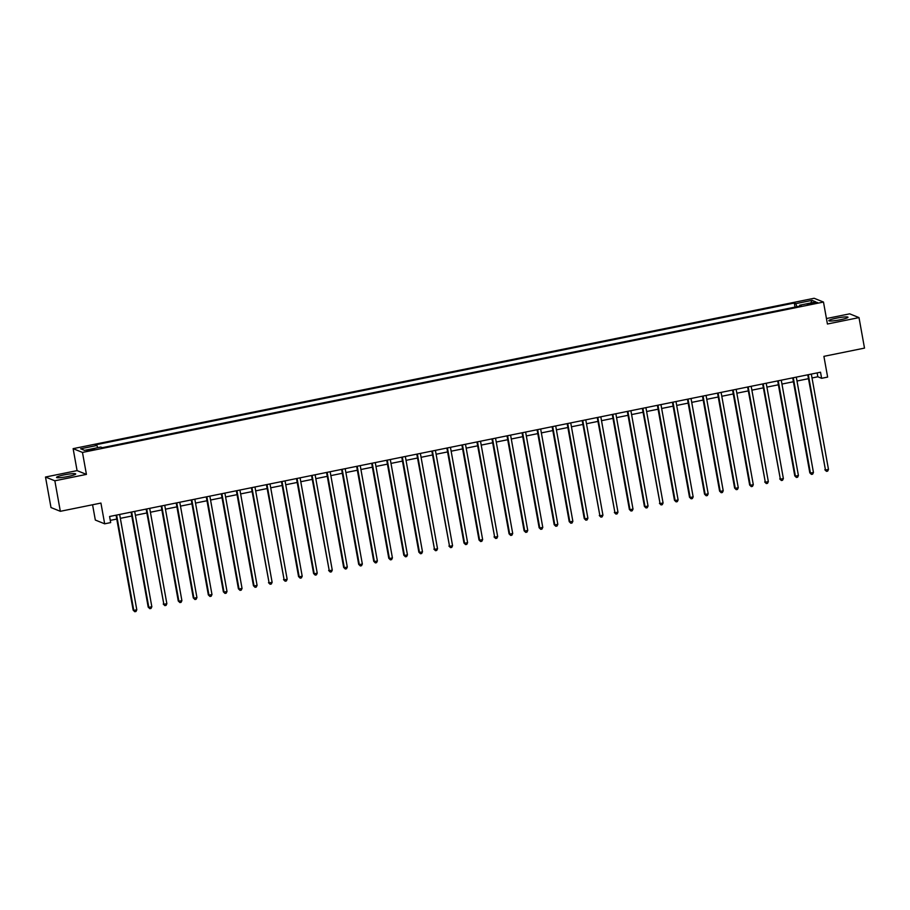 <?xml version="1.0" encoding="UTF-8"?>
<svg xmlns="http://www.w3.org/2000/svg" width="910" height="910" viewBox="0 0 910 910"><rect width="100%" height="100%" fill="white"/><g stroke="black" fill="none" stroke-linecap="round" stroke-linejoin="round"><path stroke-width="1.36" d="M68.079 476.476A9.737 1.149 -10.2 0 0 75.701 473.962A9.737 1.149 -10.2 0 0 64.144 474.884A9.737 1.149 -10.2 0 0 56.522 477.409A9.737 1.149 -10.2 0 0 68.079 476.476M840.374 319.751A9.737 1.149 -10.2 0 0 847.983 317.226A9.737 1.149 -10.2 0 0 836.427 318.159A9.737 1.149 -10.2 0 0 828.817 320.673A9.737 1.149 -10.2 0 0 840.374 319.751M91.466 450.222L94.583 449.187L86.723 450.598L91.466 450.222M92.57 504.766L95.322 520.042L104.673 523.819L110.679 522.59L109.587 516.493L820.524 372.213L821.616 378.31L827.634 377.093L823.903 356.345L864.5 348.109L859.006 317.601L849.667 313.836L826.451 318.546M45.5 477.033L50.994 507.541L60.333 511.306L54.85 480.798L86.427 474.394L82.469 452.429L73.13 448.653L77.077 470.618L45.5 477.033L54.85 480.798M82.469 452.429L823.482 302.052L814.131 298.275L73.13 448.653M812.96 302.837L807.284 304.372L814.53 303.462L817.555 302.461L812.96 302.837L813.119 303.747M796.91 306.715L795.806 303.644L794.282 303.03L95.379 444.865L96.904 445.49L97.688 447.686M795.806 303.644L812.05 300.357L815.94 301.927L799.697 305.214L799.674 306.147M96.904 445.49L80.66 448.778L84.55 450.348L100.794 447.06L102.318 447.674L801.232 305.84L799.697 305.214M104.673 523.819L100.93 503.071L60.333 511.306M823.482 302.052L827.429 324.017L859.006 317.601M812.027 377.968L817.828 376.786L821.616 378.31M110.281 520.372L116.764 519.064M120.336 518.336L131.802 516.015M135.374 515.288L146.84 512.956M150.412 512.239L161.878 509.907M165.449 509.179L176.915 506.859M180.487 506.131L191.953 503.799M195.525 503.082L206.98 500.75M210.563 500.022L222.017 497.702M225.589 496.974L237.055 494.653M240.627 493.925L252.093 491.593M255.664 490.877L267.13 488.545M270.702 487.817L282.168 485.496M285.74 484.768L297.206 482.448M300.778 481.72L312.244 479.388M315.815 478.671L327.281 476.339M330.853 475.611L342.319 473.291M345.891 472.563L357.357 470.231M360.929 469.514L372.383 467.183M375.966 466.455L387.421 464.134M390.993 463.406L402.459 461.086M406.031 460.358L417.497 458.026M421.068 457.309L432.534 454.977M436.106 454.249L447.572 451.929M451.144 451.201L462.61 448.88M466.182 448.152L477.648 445.82M481.219 445.104L492.685 442.772M496.257 442.044L507.723 439.723M511.295 438.995L522.761 436.675M526.333 435.947L537.787 433.615M541.37 432.898L552.825 430.566M556.397 429.838L567.863 427.518M571.434 426.79L582.901 424.458M586.472 423.741L597.938 421.41M601.51 420.682L612.976 418.361M616.548 417.633L628.014 415.313M631.586 414.585L643.052 412.253M646.623 411.536L658.089 409.204M661.661 408.476L673.127 406.156M676.699 405.428L688.165 403.107M691.736 402.379L703.202 400.047M706.774 399.331L718.229 396.999M721.801 396.271L733.267 393.95M736.838 393.222L748.304 390.89M751.876 390.174L763.342 387.842M766.914 387.114L778.38 384.793M781.952 384.065L793.418 381.745M796.989 381.017L808.455 378.685M817.135 372.907L817.828 376.786M794.282 303.03L795.01 307.091M810.833 302.962L812.05 300.357M86.427 474.394L77.077 470.618M807.75 374.806L825.472 470.026L808.319 374.692M828.475 469.412L827.679 471.107L826.473 471.346L825.472 470.026L828.475 469.412L811.322 374.078M826.473 471.346L824.847 469.765M792.724 377.855L809.809 472.825L810.435 473.075L793.281 377.741M813.449 472.461L812.641 474.155L811.436 474.406L810.435 473.075L813.449 472.461L796.295 377.127M811.436 474.406L809.809 472.825M777.686 380.903L794.771 475.873L795.397 476.123L778.243 380.789M798.411 475.521L797.604 477.215L796.398 477.454L795.397 476.123L798.411 475.521L781.258 380.187M796.398 477.454L794.771 475.873M762.648 383.963L780.359 479.183L763.206 383.849M783.373 478.569L782.566 480.264L781.36 480.503L780.359 479.183L783.373 478.569L766.22 383.235M781.36 480.503L779.733 478.922M747.611 387.012L765.321 482.232L748.168 386.898M768.336 481.617L767.528 483.312L766.322 483.563L765.321 482.232L768.336 481.617L751.182 386.284M766.322 483.563L764.696 481.97M732.573 390.06L749.658 485.03L750.295 485.28L733.141 389.946M753.298 484.677L752.49 486.361L751.285 486.611L750.295 485.28L753.298 484.677L736.144 389.332M751.285 486.611L749.658 485.03M717.535 393.109L734.62 488.078L735.257 488.329L718.104 392.995M738.26 487.726L737.453 489.421L736.247 489.66L735.257 488.329L738.26 487.726L721.107 392.392M736.247 489.66L734.62 488.078M702.497 396.168L719.582 491.127L720.219 491.389L703.066 396.055M723.222 490.774L722.415 492.469L721.209 492.708L720.219 491.389L723.222 490.774L706.069 395.44M721.209 492.708L719.582 491.127M687.459 399.217L704.545 494.187L705.182 494.437L688.028 399.103M708.185 493.823L707.377 495.518L706.183 495.768L705.182 494.437L708.185 493.823L691.031 398.489M706.183 495.768L704.545 494.187M672.422 402.265L689.507 497.235L690.144 497.486L672.99 402.152M693.147 496.883L692.339 498.566L691.145 498.816L690.144 497.486L693.147 496.883L675.993 401.549M691.145 498.816L689.507 497.235M657.384 405.325L674.469 500.284L675.106 500.546L657.953 405.2M678.109 499.931L677.313 501.626L676.107 501.865L675.106 500.546L678.109 499.931L660.956 404.597M676.107 501.865L674.469 500.284M642.346 408.374L660.068 503.594L642.915 408.26M663.071 502.98L662.275 504.675L661.069 504.913L660.068 503.594L663.071 502.98L645.918 407.646M661.069 504.913L659.443 503.332M627.32 411.422L644.405 506.392L645.031 506.642L627.877 411.309M648.045 506.028L647.237 507.723L646.032 507.973L645.031 506.642L648.045 506.028L630.892 410.694M646.032 507.973L644.405 506.392M612.282 414.471L629.367 509.441L629.993 509.691L612.839 414.357M633.007 509.088L632.2 510.783L630.994 511.022L629.993 509.691L633.007 509.088L615.854 413.754M630.994 511.022L629.367 509.441M597.244 417.531L614.955 512.751L597.802 417.417M617.97 512.137L617.162 513.832L615.956 514.07L614.955 512.751L617.97 512.137L600.816 416.803M615.956 514.07L614.33 512.489M582.207 420.579L599.917 515.799L582.764 420.465M602.932 515.185L602.124 516.88L600.918 517.13L599.917 515.799L602.932 515.185L585.778 419.851M600.918 517.13L599.292 515.538M567.169 423.628L584.254 518.598L584.891 518.848L567.738 423.514M587.894 518.234L587.087 519.928L585.881 520.179L584.891 518.848L587.894 518.234L570.741 422.9M585.881 520.179L584.254 518.598M552.131 426.676L569.216 521.646L569.853 521.896L552.7 426.562M572.856 521.293L572.049 522.988L570.843 523.227L569.853 521.896L572.856 521.293L555.703 425.96M570.843 523.227L569.216 521.646M537.093 429.736L554.179 524.695L554.816 524.956L537.662 429.622M557.819 524.342L557.011 526.037L555.805 526.276L554.816 524.956L557.819 524.342L540.665 429.008M555.805 526.276L554.179 524.695M522.056 432.785L539.141 527.755L539.778 528.005L522.624 432.671M542.781 527.39L541.973 529.085L540.779 529.336L539.778 528.005L542.781 527.39L525.627 432.057M540.779 529.336L539.141 527.755M507.018 435.833L524.103 530.803L524.74 531.053L507.587 435.719M527.743 530.45L526.935 532.134L525.741 532.384L524.74 531.053L527.743 530.45L510.59 435.116M525.741 532.384L524.103 530.803M491.98 438.893L509.065 533.851L509.702 534.113L492.549 438.768M512.705 533.499L511.898 535.194L510.703 535.433L509.702 534.113L512.705 533.499L495.552 438.165M510.703 535.433L509.065 533.851M476.942 441.941L494.665 537.162L477.511 441.828M497.668 536.547L496.871 538.242L495.666 538.481L494.665 537.162L497.668 536.547L480.514 441.213M495.666 538.481L494.039 536.9M461.905 444.99L479.001 539.96L479.627 540.21L462.473 444.876M482.641 539.596L481.834 541.291L480.628 541.541L479.627 540.21L482.641 539.596L465.488 444.262M480.628 541.541L479.001 539.96M446.878 448.038L463.963 543.008L464.589 543.259L447.436 447.925M467.603 542.656L466.796 544.339L465.59 544.589L464.589 543.259L467.603 542.656L450.45 447.322M465.59 544.589L463.963 543.008M431.84 451.098L449.551 546.318L432.398 450.985M452.566 545.704L451.758 547.399L450.552 547.638L449.551 546.318L452.566 545.704L435.412 450.37M450.552 547.638L448.926 546.057M416.803 454.147L434.514 549.367L417.36 454.033M437.528 548.753L436.72 550.448L435.515 550.698L434.514 549.367L437.528 548.753L420.375 453.419M435.515 550.698L433.888 549.105M401.765 457.195L418.85 552.165L419.487 552.415L402.334 457.082M422.49 551.801L421.683 553.496L420.477 553.746L419.487 552.415L422.49 551.801L405.337 456.467M420.477 553.746L418.85 552.165M386.727 460.244L403.812 555.214L404.45 555.464L387.296 460.13M407.452 554.861L406.645 556.556L405.439 556.795L404.45 555.464L407.452 554.861L390.299 459.527M405.439 556.795L403.812 555.214M371.689 463.304L388.775 558.262L389.412 558.524L372.258 463.19M392.415 557.91L391.607 559.604L390.401 559.843L389.412 558.524L392.415 557.91L375.261 462.576M390.401 559.843L388.775 558.262M356.652 466.352L373.737 561.322L374.374 561.572L357.221 466.238M377.377 560.958L376.569 562.653L375.375 562.903L374.374 561.572L377.377 560.958L360.224 465.624M375.375 562.903L373.737 561.322M341.614 469.401L358.699 564.371L359.336 564.621L342.183 469.287M362.339 564.018L361.532 565.702L360.337 565.952L359.336 564.621L362.339 564.018L345.186 468.673M360.337 565.952L358.699 564.371M326.576 472.449L343.661 567.419L344.298 567.669L327.145 472.335M347.301 567.066L346.494 568.761L345.299 569L344.298 567.669L347.301 567.066L330.148 471.733M345.299 569L343.661 567.419M311.538 475.509L329.261 570.729L312.107 475.395M332.264 570.115L331.467 571.81L330.262 572.049L329.261 570.729L332.264 570.115L315.11 474.781M330.262 572.049L328.635 570.468M296.501 478.558L313.597 573.527L314.223 573.778L297.07 478.444M317.237 573.163L316.43 574.858L315.224 575.109L314.223 573.778L317.237 573.163L300.084 477.83M315.224 575.109L313.597 573.527M281.474 481.606L298.56 576.576L299.185 576.826L282.032 481.492M302.2 576.223L301.392 577.907L300.186 578.157L299.185 576.826L302.2 576.223L285.046 480.889M300.186 578.157L298.56 576.576M266.437 484.666L284.147 579.886L266.994 484.541M287.162 579.272L286.354 580.967L285.149 581.206L284.147 579.886L287.162 579.272L270.008 483.938M285.149 581.206L283.522 579.625M251.399 487.714L269.11 582.935L251.956 487.601M272.124 582.32L271.317 584.015L270.111 584.254L269.11 582.935L272.124 582.32L254.971 486.986M270.111 584.254L268.484 582.673M236.361 490.763L253.446 585.733L254.072 585.983L236.93 490.649M257.086 585.369L256.279 587.064L255.073 587.314L254.072 585.983L257.086 585.369L239.933 490.035M255.073 587.314L253.446 585.733M221.323 493.811L238.409 588.781L239.046 589.032L221.892 493.698M242.049 588.429L241.241 590.124L240.035 590.362L239.046 589.032L242.049 588.429L224.895 493.095M240.035 590.362L238.409 588.781M206.286 496.871L223.371 591.83L224.008 592.091L206.854 496.758M227.011 591.477L226.203 593.172L224.998 593.411L224.008 592.091L227.011 591.477L209.857 496.143M224.998 593.411L223.371 591.83M191.248 499.92L208.333 594.89L208.97 595.14L191.817 499.806M211.973 594.526L211.165 596.221L209.971 596.471L208.97 595.14L211.973 594.526L194.82 499.192M209.971 596.471L208.333 594.89M176.21 502.968L193.295 597.938L193.932 598.188L176.779 502.855M196.935 597.586L196.128 599.269L194.933 599.519L193.932 598.188L196.935 597.586L179.782 502.24M194.933 599.519L193.295 597.938M161.172 506.017L178.258 600.987L178.895 601.237L161.741 505.903M181.898 600.634L181.09 602.329L179.896 602.568L178.895 601.237L181.898 600.634L164.744 505.3M179.896 602.568L178.258 600.987M146.135 509.077L163.857 604.297L146.703 508.963M166.86 603.683L166.064 605.378L164.858 605.616L163.857 604.297L166.86 603.683L149.706 508.349M164.858 605.616L163.231 604.035M131.097 512.125L148.194 607.095L148.819 607.345L131.666 512.011M151.833 606.731L151.026 608.426L149.82 608.676L148.819 607.345L151.833 606.731L134.68 511.397M149.82 608.676L148.194 607.095M116.07 515.174L133.156 610.144L133.781 610.394L116.628 515.06M136.796 609.791L135.988 611.474L134.782 611.725L133.781 610.394L136.796 609.791L119.642 514.457M134.782 611.725L133.156 610.144M810.469 304.259L810.309 303.371"/></g></svg>

